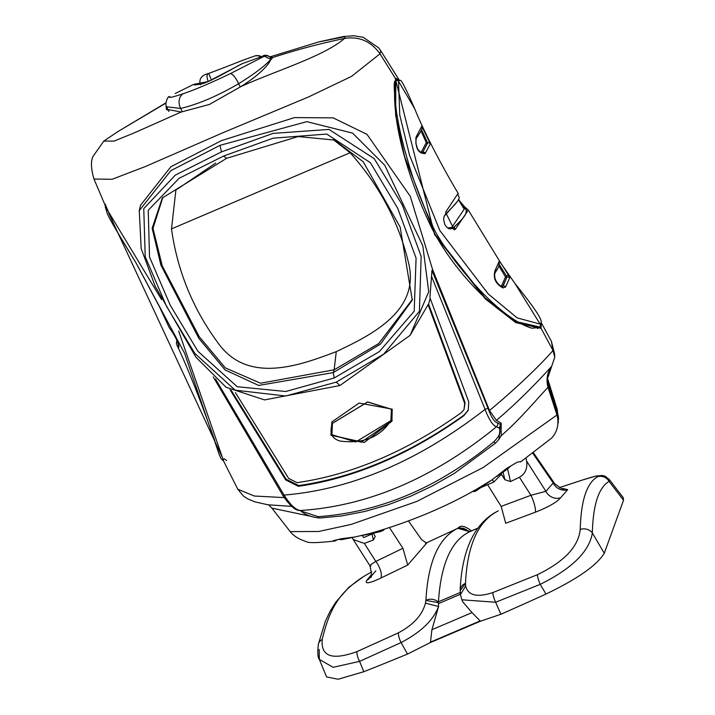 <?xml version="1.0" encoding="UTF-8"?>
<svg xmlns="http://www.w3.org/2000/svg" width="715" height="715" viewBox="0 0 715 715"><rect width="100%" height="100%" fill="white"/><g stroke="black" fill="none" stroke-linecap="round" stroke-linejoin="round"><path stroke-width="1.07" d="M319.685 41.702L343.37 36.537L353.791 35.75L363.193 37.296L378.718 47.878L380.791 50.783L379.987 53.84L395.225 78.123L398.979 79.821M541.13 323.269L541.103 328.391L552.936 350.287L551.381 341.278L554.661 354.113L554.751 357.214L547.476 378.78L548.825 387.566L547.52 380.478M379.987 53.84L351.53 76.389L308.514 96.963L222.436 132.936L145.216 166.604L112.157 179.259L93.996 179.063L106.669 208.86L161.581 299.567M178.625 330.965L223.741 461.354L237.738 489.185L254.272 496.022L284.329 497.613M139.264 210.621L141.177 248.552L155.155 286.223L195.937 357.205L226.074 387.253L264.568 399.908L339.956 385.528L410.097 335.353L428.732 291.756L422.806 245.853L384.777 165.281L352.575 133.115L306.815 121.648L219.979 145.351L170.849 170.653L139.264 210.621L140.533 205.241L170.84 166.765L221.462 140.623L294.464 117.6L333.136 117.859L367.001 134.357L410.267 196.285L432.655 269.743L489.489 410.481C516.811 387.923 542.274 363.014 552.239 351.324L552.936 350.287L554.751 357.214M395.806 79.419L395.636 115.312L404.61 156.522L434.881 234.279L485.074 297.869L515.184 321.339L540.37 327.148L541.103 328.391L515.819 322.653L485.36 298.959L434.577 234.609L395.225 78.123L395.806 79.419L397.665 79.535M270.485 56.726L318.532 42.006L345.086 36.653L344.585 38.431C323.815 56.422 274.971 71.062 241.035 86.506L209.352 104.479L181.19 112.023L133.928 133.017L114.168 141.078L103.782 141.105L92.852 156.665C90.689 161.751 91.073 169.205 93.996 179.063L93.96 178.965M241.035 86.506L241.464 86.238C254.737 77.819 263.987 69.936 269.215 62.571L271.852 57.826A699.86 645.028 -153.7 0 1 344.585 38.431C359.082 36.17 370.817 41.202 379.79 53.527M489.489 410.481L496.416 420.366C520.404 400.114 542.265 376.805 551.81 366.143A25.963 24.131 -138.2 0 0 548.039 387.387C540.236 395.1 520.86 418.847 501.17 435.721L501.197 423.164L500.321 424.406L497.676 422.94C494.333 422.145 491.08 417.14 487.907 407.908L431.958 270.422L432.655 269.743M496.416 420.366L501.197 423.164M428.088 304.688L428.607 304.143L465.108 402.688L463.99 409.668L464.696 403.448L428.088 304.688L410.097 335.353M431.958 270.422L429.912 297.69L468.772 401.928L468.218 410.294L463.74 415.808C409.32 454.686 354.202 478.192 298.387 486.316L285.723 479.962L230.078 389.764M430.198 298.334L428.607 304.143M557.173 409.275L547.887 379.531L548.888 386.189L557.217 412.483A25.963 20.681 2.5 0 1 558.522 419.732L557.191 409.329L557.164 413.699L548.825 387.566M458.127 193.318L445.588 212.212L454.275 229.917L455.464 229.104L468.298 210.058L501 263.415L515.014 283.56C549.352 326.147 539.45 321.071 541.067 323.993L540.647 325.826L538.94 327.568L531.906 328.23C496.433 316.379 453.39 270.735 431.36 227.29C410.714 184.273 390.265 123.069 395.377 80.822L395.896 79.83L398.541 81.251L414.736 108.814C397.066 68.524 401.481 84.245 398.434 79.642L395.896 79.83M271.852 57.826A699.86 645.028 -153.7 0 0 271.709 57.879L272.236 57.37L271.173 57.441M165.728 103.183L117.778 131.667L103.782 141.105M108.635 212.945L222.061 456.867M226.619 460.487L224.26 458.771L223.33 459.486M223.706 461.282L220.917 458.44L219.148 454.329L184.559 353.183L136.056 262.977L116.768 230.99L105.945 206M165.96 105.105L166.452 109.252L181.19 112.023M487.907 407.908A3.995 0.76 161.6 0 1 485.056 409.382C489.114 419.821 492.921 425.613 496.496 426.784A3.995 3.772 -84.6 0 0 497.676 422.94M302.588 511.547L300.166 510.501C367.876 506.166 433.326 478.264 496.496 426.784L498.891 427.847C501.367 431.324 499.678 435.971 493.85 441.772C438.965 487.264 380.416 512.226 318.184 516.677L302.588 511.547A3.995 3.244 122.8 0 1 301.078 511.118L299.835 510.492C295.429 510.68 289.781 505.684 282.89 495.486L284.061 495.084C351.673 489.471 418.668 460.907 485.056 409.382L431.672 276.616M501.17 435.721L498.99 439.278L500.321 424.406A3.995 3.405 133.9 0 1 498.891 427.847M231.329 390.488L286.116 479.202L298.736 485.548C354.309 477.575 409.427 454.07 464.089 415.04L468.37 409.927M215.564 379.039L284.061 495.084C290.129 504.62 295.492 509.759 300.166 510.501A3.995 3.745 93.7 0 1 299.835 510.492M221.489 151.884L273.005 133.401L329.025 129.424L374.24 158.65L402.357 205.116L421.162 256.363L419.41 311.311L383.66 354.157L336.256 382.123L285.714 396.003L235.128 390.158L194.829 353.416L166.434 306.163L145.216 256.712L143.76 208.619L175.3 175.121L221.489 151.884L219.979 145.351M392.204 409.15L391.909 421.207L364.319 442.478L330.929 435.274L331.876 421.939L359.1 403.063L392.204 409.15M235.414 392.606L288.699 478.478L297.091 482.661C352.37 474.635 407.139 451.281 461.39 412.6L463.99 409.668M309.792 516.114L271.888 508.124L290.192 531.602C293.642 535.982 298.942 539.298 306.109 541.541C308.111 543.159 317.818 542.962 335.237 540.942L333.253 540.62L341.582 538.717L355.078 536.956L370.879 533.256M540.647 325.826L540.129 324.092L517.115 317.871L488.256 293.963L439.859 230.579L409.516 155.164L399.757 115.061L398.541 81.251M395.377 80.822C393.5 80.473 393.929 91.234 396.646 113.095C398.121 120.924 398.577 126.206 404.082 147.612C409.168 166.059 413.359 179.51 416.666 187.965C422.127 202.613 427.266 214.67 432.057 224.153C435.998 239.185 491.411 316.11 531.906 328.23M515.014 283.56L540.129 324.092M271.852 57.772L271.378 57.709M176.784 339.902L176.435 343.352L176.909 345.041L178.848 347.356C178.25 342.306 175.488 336.345 170.572 329.472L169.151 327.47M167.024 110.074L166.818 107.393M271.056 59.47L264.309 56.244L230.427 73.591C211.363 82.77 195.561 89.509 183.022 93.799C172.163 97.365 167.748 98.277 169.795 96.543A5.595 5.407 -125.6 0 0 169.187 96.918C168.427 95.122 164.405 103.746 166.541 106.776L168.963 111.495M318.184 516.677A3.995 2.065 -92.6 0 0 319.828 518.035L341.752 515.926L365.499 511.305L388.29 504.727L410.741 496.201L431.949 486.182L454.499 473.312L495.343 443.273L498.99 439.278L495.343 443.273L493.85 441.772M552.472 437.178L551.497 438.197A25.963 24.221 -136.1 0 0 556.949 415.004L483.117 467.538L416.863 501.412L351.02 524.461L318.658 531.495L290.201 531.602M548.584 386.779L548.039 387.387L556.949 415.004L557.164 413.699M334.164 377.994L285.75 391.498L237.201 386.726L197.912 351.271L170.259 305.26L149.524 257.034L148.228 210.282L179.125 178.294L223.536 156.067L273.139 138.192L326.701 134.054L370.397 162.716L397.665 208.199L416.076 258.106L414.2 311.222L379.343 351.61L334.164 377.994L333.27 372.595L258.678 385.439L225.091 369.932L198.958 338.508L160.911 265.167L152.143 228.273L162.332 197.966L226.637 158.301L298.155 136.547L334.388 140.069L363.238 161.796L400.185 227.173L412.269 300.077L380.55 344.022L333.27 372.595L334.155 369.798L378.727 343.549L412.457 299.29M392.061 420.849L361.236 442.165L331.099 434.952L332.001 421.716M430.287 143.885L421.796 126.126L415.969 137.307C415.335 148.3 418.373 153.716 425.094 153.573L430.287 143.885A1.993 1.931 -0.4 0 0 427.642 143L422.78 152.215A1.993 1.716 40.3 0 1 425.309 153.35M468.298 210.058L464.759 207.001A1.993 1.805 -52 0 0 462.811 206.876M502.922 287.913L505.559 287.019L509.652 277.947L508.964 276.088C503.673 267.204 500.42 262.289 499.177 261.332L495.084 270.404C492.85 277.965 495.468 283.801 502.922 287.913A1.993 1.618 98.7 0 0 501.68 286.706L501.68 286.706C495.987 282.854 493.77 278.099 495.03 272.433L495.03 272.433A1.993 1.725 -140.5 0 0 495.084 270.404M206.984 82.011L203.426 83.36M178.83 345.703A1.993 1.984 86.3 0 0 178.848 347.356M178.741 345.238A1.993 1.939 131.6 0 0 178.527 347.186M178.089 343.075L177.535 341.636M272.058 58.791L271.637 58.273M230.427 73.591A10.984 3.369 63.6 0 1 238.587 83.753C254.549 73.824 265.328 65.655 270.922 59.247L271.316 59.005A5.595 5.211 58.7 0 0 264.711 56.002L264.309 56.244M240.329 86.953L238.587 83.753C217.235 96.114 197.939 104.345 180.698 108.439L182.298 111.844M166.541 106.776L180.698 108.439A10.984 8.803 72.2 0 1 183.022 93.799M337.087 539.789L335.237 540.942M506.926 468.209L507.578 468.951L510.742 466.019L506.926 468.209L492 479.872L475.967 489.587C444.238 507.704 408.926 522.334 370.03 533.488M510.742 466.019L517.195 462.194L521.083 461.524M332.484 423.28L367.617 401.928L391.471 409.212L390.917 420.608M557.414 414.512L558.388 422.753M430.278 143.715A1.993 1.904 173.2 0 0 427.606 142.875L422.592 152.402A1.993 1.725 46.5 0 1 425.094 153.573M420.268 152.268L421.484 151.66A1.001 0.858 -139.9 0 0 422.753 152.224L421.743 152.858L420.769 152.572L417.658 149.069L415.871 143.402L416.166 138.531A1.993 1.519 -160.3 0 0 415.969 137.307M416.166 138.531L416.568 137.754A1.993 1.725 -140.7 0 0 416.72 135.913M416.568 137.754C420.912 131.819 422.672 128.369 421.859 127.404L421.859 127.404A1.993 1.931 -176.7 0 0 421.671 126.492M421.832 127.663A1.993 1.984 -114.3 0 0 421.796 126.126M421.484 129.531L427.606 143.018A1.001 0.965 0.1 0 1 426.283 142.571L421.001 130.899M455.464 229.104A1.993 1.466 -131.6 0 0 453.194 227.906L452.103 228.603A1.993 1.484 63.5 0 1 454.275 229.917M463.043 207.386C469.809 209.379 466.448 216.252 452.961 227.996L450.468 228.988L448.573 228.523L446.464 226.968L444.784 224.528L443.613 219.496L443.97 216.842L445.481 214.205A1.993 1.475 -131.9 0 0 445.588 212.212M462.623 206.993L463.32 207.27A1.993 1.922 -61.6 0 1 465.134 207.261M463.106 207.359L463.32 207.27C469.344 210.022 465.966 216.904 453.194 227.906L452.961 227.996A1.001 0.733 48.4 0 1 451.817 227.388L447.679 228.014M505.559 287.019A1.993 1.743 -141.6 0 0 503.11 286.089L501.68 286.706M499.365 264.711L506.354 275.865A1.993 1.591 -26.9 0 1 508.964 276.088M498.999 266.034L505.514 277.027A1.001 0.965 175.5 0 0 506.783 277.384L506.354 275.865L507.105 277.25A1.993 1.939 -3.6 0 1 509.652 277.947M500.589 286.331L501.573 285.75A1.001 0.867 38.6 0 0 502.797 286.215L506.783 277.384L503.11 286.089L502.216 286.706M208.306 81.555C206.456 77.014 206.599 74.306 208.744 73.422L208.396 73.547C201.451 75.227 198.77 78.999 200.325 84.853M260.492 57.012A5.988 5.523 -108.7 0 0 255.175 55.859L255.175 55.859C235.083 62.884 231.794 64.931 208.744 73.395M208.744 73.422L211.497 80.196M242.886 63.42L262.065 56.476A4.791 1.376 -109 0 1 262.155 56.44A4.791 1.376 -109 0 1 262.244 56.422M262.065 56.476L264.711 56.002M175.22 93.513A4.791 1.537 -117.2 0 1 175.255 93.495A4.791 1.537 -117.2 0 1 175.282 93.477L193.613 84.415M496.845 476.494L507.578 468.951M475.681 489.748L476.467 490.642L492 479.872M473.464 490.973L474.081 491.67L476.467 490.642M383.249 529.645L383.472 530.298L380.139 531.71L379.79 530.7M360.986 535.741L380.139 531.71M341.582 538.717L341.877 539.602L355.078 536.956M338.436 539.476L341.877 539.602M162.886 197.295L152.992 228.371L162.225 265.828L199.19 336.631L225.332 367.894L260.519 383.222L334.155 369.798L336.264 351.637C370.316 335.487 419.062 311.829 409.034 264.916C399.408 223.169 379.763 185.775 350.091 152.742L333.333 139.657M444.721 215.117A1.001 0.733 -131.8 0 0 444.855 215.537L444.104 216.413M457.055 201.862L444.855 215.537M497.506 269.046L494.539 273.666M175.255 93.495L193.595 84.415L195.132 85.076L193.595 84.415L208.092 81.555L242.492 63.581M474.081 491.67L473.643 491.116M383.472 530.298L384.545 529.1M215.76 163.056L175.89 190.083L171.502 228.889C177.508 271.915 193.72 310.864 220.122 345.747C250.187 383.848 300.827 365.088 336.264 351.637M525.954 458.199L526.633 461.086C527.652 468.45 525.257 473.839 519.439 477.271L530.914 495.281L545.894 491.312L553.213 482.938L554.697 483.68L533.453 452.792M408.48 520.985L421.51 539.557L426.623 543.168L407.72 565.056L402.92 548.289L389.505 527.661M501.161 506.399L530.914 495.281A11.985 2.592 -109.7 0 1 535.312 512.217L505.72 523.273L501.161 506.399L487.621 484.707M421.484 151.66L426.283 142.571M458.324 199.485L464.214 209.146L451.817 227.388M505.514 277.027L501.573 285.75M492.447 479.568L493.752 482.089L501.403 474.286L504.87 479.729L503.092 472.115M493.752 482.089L480.918 487.567M362.433 535.437L363.56 537.609L374.651 532.881M373.48 533.372L375.232 536.536L373.4 540.031L364.337 543.4L353.228 539.539L352.209 537.537M350.091 152.742L171.502 228.889M562.893 488.524L567.719 489.641A11.985 11.342 47.1 0 1 553.213 482.938L532.809 453.265M507.587 468.942L510.528 481.561L519.439 477.271M567.719 489.641L560.587 497.801A11.985 11.226 35.5 0 1 545.894 491.312L526.633 461.086M407.72 565.056L380.746 578.122A11.985 4.656 63.4 0 0 375.822 561.409L402.92 548.289M380.746 578.122C369.449 583.377 364.739 584.164 366.634 580.5L371.371 574.708M371.755 571.839L363.667 576.478C342.834 590.116 330.357 604.238 322.251 639.433C320.66 656.531 332.234 660.589 356.964 651.624L398.398 632.838C413.35 624.874 422.368 614.963 425.452 603.129L425.934 600.108C428.026 562.339 438.367 538.529 456.965 528.689L425.568 543.293M510.528 481.561L504.87 479.729M560.587 497.801C556.744 502.305 548.325 507.114 535.312 512.217M496.523 511.824L495.272 512.441L496.523 511.824C477.674 522.236 467.333 546.046 465.483 583.243L465.671 585.978C468.003 595.506 477.048 597.713 492.787 592.601L537.305 574.735C564.18 561.722 578.489 546.626 580.231 529.44C581.009 500.437 586.8 482.866 597.624 476.717C600.421 474.823 595.398 475.913 582.573 479.988L561.534 486.879M496.585 511.699L497.399 511.323M353.246 539.566L369.995 565.851C371.872 574.467 371.925 578.31 370.156 577.363L370.156 577.363A11.985 11.226 35.5 0 1 366.634 580.5M370.906 565.931C368.752 566.244 370.397 564.743 375.822 561.409L364.337 543.4M458.118 527.992L470.282 531.424M471.051 531.093L470.899 530.441C464.92 526.07 460.853 525.114 458.708 527.563M478.04 528.072L468.843 532.139C451.022 541.264 440.878 564.475 438.438 601.771L438.429 602.638L425.917 600.439M356.964 651.624A9.983 4.04 65.1 0 0 359.6 661.375L401.106 642.553C420.965 632.14 433.442 620.12 438.554 606.508L425.452 603.129M322.251 639.433A9.983 8.169 -167.8 0 0 318.318 644.376L318.318 644.376C317.442 652.893 317.773 657.898 319.337 659.391L333.11 667.318L359.6 661.375L363.819 671.716A1024.577 229.184 -27.3 0 0 407.523 654.073L430.439 642.517L480.462 621.192L472.025 612.612L431.914 629.718L438.554 606.508L438.429 602.638M319.14 649.417L319.337 659.391L326.567 676.908L338.115 679.25L363.819 671.716M363.721 576.442L363.658 576.478A9.983 9.179 -120.1 0 0 363.658 576.478L348.866 587.265L335.63 602.361L330.107 611.325L325.334 621.353L318.318 644.376M497.586 511.18L498.301 510.859M582.573 479.988A9.983 3.968 -107.5 0 1 582.618 479.979L559.371 487.612M597.624 476.717A9.983 9.742 54.3 0 1 609.064 481.383L609.189 479.372L605.078 476.199L602.307 475.448L595.389 476.217L582.618 479.979M580.231 529.44A9.983 8.58 0.3 0 1 592.351 532.934C593.048 504.844 598.616 487.657 609.064 481.383L623.525 500.232L623.221 497.667L609.18 479.372M537.305 574.735A9.983 2.002 68.6 0 0 540.218 584.361C572.018 568.568 589.401 551.426 592.351 532.934L604.264 553.267L623.525 500.232M465.671 585.978L460.424 594.603L461.89 599.787L495.638 602.253L540.218 584.361L545.974 594.049C577.416 578.953 596.846 565.359 604.264 553.267M460.424 594.603L460.147 589.911L460.907 587.212L462.757 584.897L465.483 583.243M457.68 528.26L469.835 531.737M438.438 601.771L460.549 592.333M431.914 629.718L430.439 642.517M398.398 632.838A9.983 3.566 66 0 0 401.106 642.553L407.523 654.073M492.787 592.601A9.983 2.502 67.8 0 0 495.638 602.253L500.866 614.274A1024.577 229.184 -27.3 0 0 545.974 594.049M461.89 599.787L462.793 601.86L472.025 612.612M480.462 621.192L500.866 614.274M465.465 583.574L460.111 590.662M438.465 603.612L460.648 594.156M336.256 382.123L339.956 385.528M465.108 402.688L464.696 403.448M464.089 415.04L463.74 415.808M298.387 486.316L298.736 485.548M286.116 479.202L285.723 479.962M136.047 262.968L159.463 306.806L169.196 327.568L170.965 330.026A1.993 1.939 -45.7 0 1 170.572 329.472M223.536 156.067L226.637 158.301M495.03 272.433L498.641 266.945L499.436 262.039A1.993 1.939 171.2 0 0 499.177 261.332M331.921 434.693L355.73 441.977L390.891 420.67L391.418 409.32L367.608 402.027L332.457 423.334L331.921 434.693M416.184 138.478L418.248 135.582M373.4 540.031L371.988 534.007M468.843 532.139L466.493 529.77L463.463 528.278L460.156 527.902L456.965 528.689M425.934 600.108L429.161 599.224L432.593 599.277L435.828 600.278L438.42 602.057M460.129 590.304L460.147 589.947C462.024 550.845 473.741 525.007 495.272 512.441L495.272 512.441M430.269 642.204L480.319 620.861M380.791 50.783L399.104 79.874M541.112 322.429L551.381 341.278M291.881 506.372L267.964 504.79L255.058 501.903L247.739 498.882L243.618 496.219L237.738 489.185M547.887 379.531L547.592 378.78M117.778 131.658L165.737 102.96M214.804 440.637L214.804 440.637C199.95 398.791 187.312 366.929 176.909 345.041M136.056 262.977C119.235 235.593 109.69 219.237 107.402 213.901L105.185 206.626L105.65 204.338M213.24 376.903L282.89 495.486M268.697 504.897L271.888 508.124M539.217 327.363L537.528 328.605M392.204 420.527L391.909 421.207M445.481 214.205C466.055 193.81 457.144 199.244 458.154 193.363C446.964 174.791 426.051 137.03 414.736 108.814M170.965 330.026C175.595 337.194 178.232 342.512 178.857 345.997L178.92 345.711M551.497 438.197L520.591 461.935M319.828 518.035C311.481 517.177 305.225 514.872 301.078 511.118M458.36 199.378L464.759 207.001M255.175 55.859L259.161 55.645L261.386 56.7M194.703 84.987L201.782 83.905C211.801 81.304 236.111 66.415 242.555 63.546L262.155 56.44C264.595 54.447 267.732 54.966 271.566 57.995M332.511 423.226L332.457 423.334C329.088 432.798 331.671 438.706 340.188 441.057C363.068 444.033 379.96 437.24 390.891 420.67L390.944 420.563M473.741 491.527L473.187 490.901M554.697 483.68C561.016 488.56 564.019 490.177 563.697 488.524M370.156 577.363L375.884 570.802M470.899 530.441L471.31 530.977M469.398 531.817L478.049 528.054"/></g></svg>
